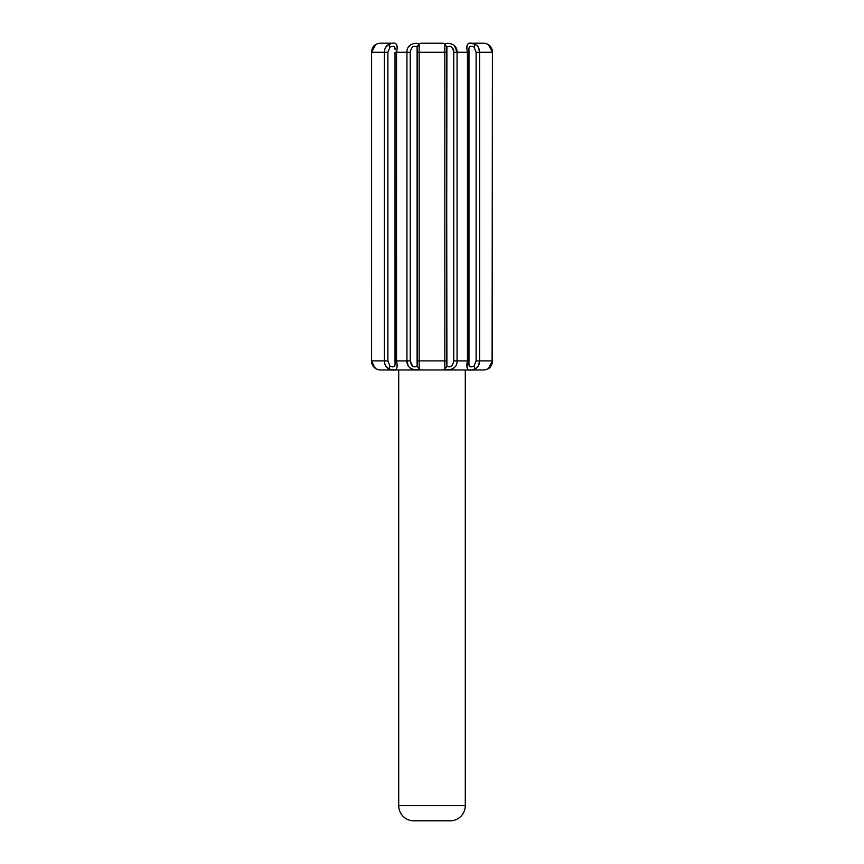 <?xml version="1.0" encoding="UTF-8"?>
<svg xmlns="http://www.w3.org/2000/svg" width="864" height="864" viewBox="0 0 864 864"><rect width="100%" height="100%" fill="white"/><g stroke="black" fill="none" stroke-linecap="round" stroke-linejoin="round"><path stroke-width="1.3" d="M395.064 49.01L395.075 49.345C395.172 46.364 393.487 45.598 389.988 47.034L387.893 52.272L389.988 47.034L388.876 44.42A9.072 4.547 90 0 1 391.144 43.2L380.56 43.2A9.072 9.072 0 0 0 378.281 43.492L378.119 43.535M417.107 47.034L419.126 44.42A9.072 4.547 -90 0 1 421.405 43.2L442.584 43.2A9.072 4.547 90 0 1 444.874 44.42L444.82 52.272L419.18 52.272L419.126 44.42C418.565 42.455 406.674 42.444 406.933 52.272L395.021 52.272L395.021 360.893L406.933 360.893L406.933 52.272L410.238 52.272C411.34 46.904 413.629 45.155 417.107 47.034L417.107 366.142C413.586 367.988 411.296 366.25 410.238 360.893L412.636 366.271M486.605 43.772L487.976 44.42C490.514 45.738 491.994 48.362 492.404 52.272C491.994 48.546 490.525 45.922 487.976 44.42A9.072 9.072 0 0 0 483.44 43.2L472.856 43.2A9.072 4.547 -90 0 1 475.124 44.42C468.094 41.137 465.545 43.762 467.467 52.272L453.762 52.272L453.632 50.587M446.548 52.272L446.893 47.034C450.371 45.155 452.66 46.904 453.762 52.272L453.762 360.893C452.66 366.271 450.371 368.01 446.893 366.142L446.548 52.272M444.69 364.781L444.82 360.893L446.569 360.893L446.893 47.034L444.874 44.42C445.316 42.476 457.315 42.401 457.067 52.272L457.067 360.893L467.467 360.893L467.467 52.272L468.979 52.272L468.925 49.345C468.817 46.364 470.513 45.598 474.012 47.034L476.107 52.272L474.012 47.034L475.124 44.42C477.976 45.738 479.466 48.352 479.596 52.272L476.107 52.272L476.107 360.893L474.012 366.142C470.513 367.578 468.828 366.811 468.925 363.83L468.925 49.388M485.849 43.524L487.555 44.183M488.344 44.636L492.512 52.272L492.512 360.893L488.398 368.496M487.76 44.302L486.637 43.783M486.346 43.675L487.598 44.204M489.316 45.36L492.102 49.561L492.512 52.272L491.897 48.978L488.138 44.507M478.418 47.412L479.596 52.272L492.404 52.272L492.404 360.893C491.983 364.813 490.514 367.427 487.976 368.755A9.072 9.072 0 0 1 483.44 369.976L472.856 369.976L483.44 369.976M470.502 46.451L469.67 46.688M473.31 43.826L471.215 43.535M470.092 43.492L469.379 43.502M467.078 45.868L467.154 47.012M446.656 43.535L447.854 43.492M450.187 43.686L452.876 44.485M454.442 45.511L457.067 52.272M453.6 50.382L453.146 48.859M444.82 52.045L444.679 48.341M417.474 49.486L417.431 360.893L419.18 360.893L419.18 52.272L417.431 52.272M416.394 46.548L415.746 46.44M415.163 43.535L413.845 43.675M411.124 44.485L408.359 46.904M378.119 369.641L378.259 369.673A9.072 9.072 0 0 0 380.56 369.976L391.144 369.976L380.56 369.976A9.072 9.072 0 0 1 376.024 368.755C373.486 367.438 372.017 364.813 371.596 360.893L387.893 360.893L389.988 366.142L387.893 360.893L387.893 52.272L384.404 52.272C384.534 48.362 386.024 45.738 388.876 44.42L390.69 43.826M395.064 48.935L394.33 46.688M385.582 47.401L388.649 44.518M376.488 44.161L376.153 44.345A9.072 9.072 0 0 0 376.024 44.42L377.417 43.762M378.151 43.524L377.298 43.805M375.916 44.474L373 47.261M372.168 48.816L371.488 52.272L371.488 360.893L372.146 364.284L375.862 368.658M377.406 43.772L378.292 43.492M375.646 44.647L371.585 52.272C372.017 48.352 373.486 45.738 376.024 44.42A9.072 9.072 0 0 1 380.56 43.2M395.021 52.272L395.075 363.83C395.172 366.8 393.487 367.578 389.988 366.142L388.876 368.755C395.906 372.028 398.455 369.414 396.533 360.893L396.533 52.272C398.423 43.74 395.863 41.126 388.876 44.42M468.936 364.241L469.638 366.466M470.621 366.736L472.576 366.638M375.937 44.464L376.024 44.42C373.561 45.414 372.082 48.038 371.585 52.272L371.585 360.893L371.596 52.272L384.404 52.272L384.404 360.893C384.534 364.813 386.024 367.427 388.876 368.755A9.072 4.547 90 0 0 391.144 369.976L472.856 369.976A9.072 4.547 -90 0 0 475.124 368.755L474.012 366.142L476.107 360.893L479.596 360.893L478.429 365.742M416.221 366.66L417.02 366.239M388.228 368.431L385.582 365.753M380.56 369.976A9.072 9.072 0 0 1 376.024 368.755A9.072 9.072 0 0 0 376.132 368.82L376.52 369.025M376.164 368.842L376.024 368.755C372.74 366.228 371.261 363.604 371.585 360.893M374.674 367.805L371.909 363.625M378.151 369.652L376.445 368.982M374.976 368.042L371.488 360.893M417.118 366.239L419.126 368.755L419.18 360.893L444.82 360.893L444.874 368.755C445.435 370.721 457.326 370.721 457.067 360.893L453.762 360.893M479.596 52.272L479.596 360.893C479.466 364.813 477.976 367.438 475.124 368.755C468.137 372.049 465.577 369.425 467.467 360.893L468.979 360.893L468.979 52.272M479.596 360.893L492.404 360.893C491.13 366.142 489.65 368.755 487.976 368.755L487.48 369.025M486.259 369.522L487.847 368.831M488.344 368.528L490.838 366.152M492.102 363.614L492.415 52.272M467.078 367.157L467.467 361.13M448.859 369.641L450.155 369.49M452.984 368.636L455.501 366.476M417.355 369.641L416.156 369.684M413.834 369.49L411.016 368.636M408.154 365.926L406.933 360.893L410.238 360.893L410.238 52.272M390.658 369.349L392.785 369.641M395.021 369.641L395.809 369.49M396.922 367.2L396.857 366.206M465.286 369.976L398.714 369.976L398.714 805.669L465.286 805.669L465.286 369.976M421.405 369.976L421.405 369.976A9.072 4.547 -90 0 1 419.126 368.755C418.684 370.699 406.685 370.775 406.933 360.893M465.286 805.669A15.131 15.131 -90 0 1 450.155 820.8L413.845 820.8A15.131 15.131 90 0 1 398.714 805.669M446.569 52.272L444.82 52.272L444.82 360.893M417.128 46.915L417.722 45.533M446.893 366.142L444.874 368.755A9.072 4.547 90 0 1 442.595 369.976M446.861 366.325L446.267 367.643M490.558 46.656L489.985 45.986M489.143 45.22L488.3 44.615M374.749 45.306L373.799 46.224M373.043 47.185L372.568 47.974M375.862 44.518L372.114 48.956L371.488 52.272M487.868 44.356L485.719 43.492M446.569 360.893L446.526 363.636M395.021 360.893L395.075 363.787M417.431 360.893L417.474 363.69M468.925 363.83L468.979 360.893M488.268 368.582L491.886 364.219L492.512 360.893M489.251 367.87L490.093 367.07M491.033 365.872L492.102 363.604M372.038 364.003L373 365.926M373.432 366.509L374.09 367.265"/></g></svg>
